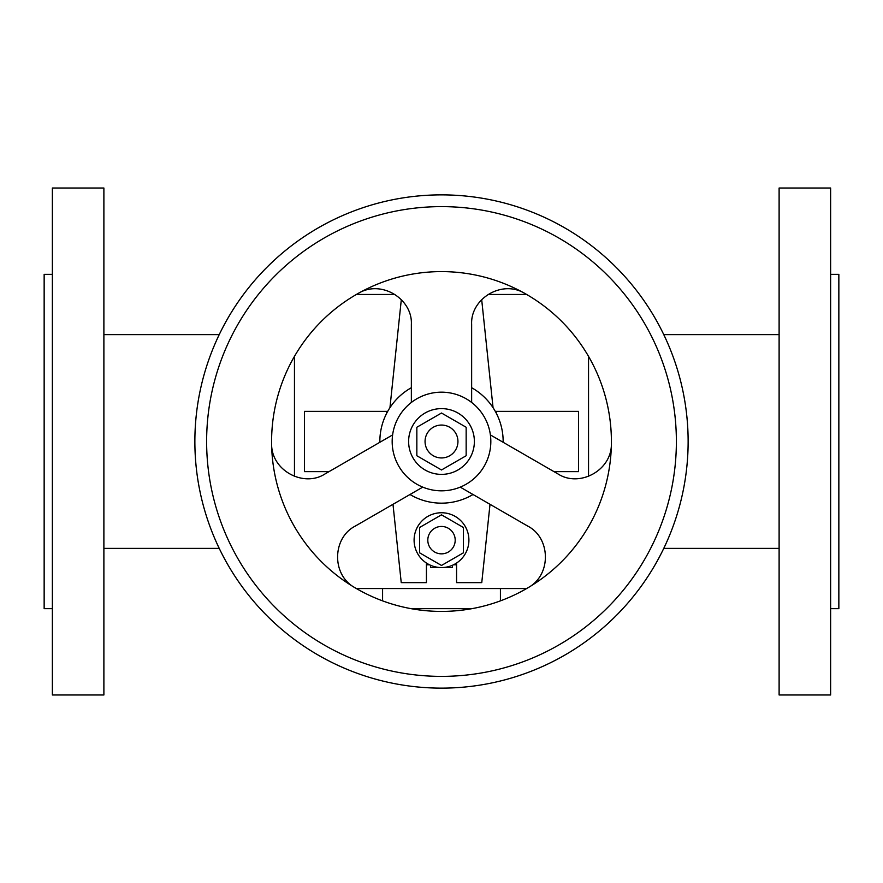 <?xml version="1.0" encoding="UTF-8"?>
<svg xmlns="http://www.w3.org/2000/svg" width="883" height="883" viewBox="0 0 883 883"><rect width="100%" height="100%" fill="white"/><g stroke="black" fill="none" stroke-linecap="round" stroke-linejoin="round"><path stroke-width="1.32" d="M779.115 188.013L779.115 694.987L830.627 694.987L830.627 188.013L779.115 188.013M830.627 274.337L838.85 274.337L838.85 608.663L830.627 608.663M103.885 188.013L52.373 188.013L52.373 694.987L103.885 694.987L103.885 188.013M52.373 608.663L44.15 608.663L44.15 274.337L52.373 274.337M471.897 608.663L411.103 608.663M382.582 600.859L382.582 588.542M500.418 600.859L500.418 588.542M588.542 476.334L588.542 356.379L588.542 476.334M294.458 356.379L294.458 476.334L294.458 356.379M356.379 588.542L526.621 588.542L356.379 588.542M526.621 294.458L488.023 294.458L526.621 294.458M394.977 294.458L356.379 294.458L394.977 294.458M553.994 471.643L578.52 471.643L578.52 411.357L496.312 411.357L496.312 413.255C500.838 422.118 503.122 431.533 503.155 441.5A61.655 61.655 0 0 0 471.643 387.714M411.357 387.714A61.655 61.655 0 0 0 379.845 441.5C379.878 431.533 382.162 422.118 386.688 413.255L386.688 411.357L304.48 411.357L304.48 471.643L329.006 471.643M379.845 441.5A61.655 61.655 0 0 0 379.845 442.284L379.845 441.5M409.988 494.502A61.655 61.655 0 0 0 473.012 494.502M503.155 442.284A61.655 61.655 0 0 0 503.155 441.5L503.155 442.284M392.173 441.5A49.327 49.327 0 0 0 441.5 490.827A49.327 49.327 0 0 0 463.255 397.229A49.327 49.327 0 0 0 392.173 441.5M354.823 587.636A169.9 169.9 0 0 0 611.389 443.498A169.9 169.9 0 0 0 358.288 293.377A169.9 169.9 0 0 0 354.823 587.636C331.202 574.756 332.427 537.736 355.187 526.136L422.758 487.129M392.615 434.922L325.043 473.928C303.609 487.835 270.971 470.407 271.611 443.498M206.622 441.5A234.878 234.878 0 0 0 441.5 676.378A234.878 234.878 0 0 0 676.378 441.5A234.878 234.878 0 0 0 441.5 206.622A234.878 234.878 0 0 0 206.622 441.5M194.867 441.5A246.633 246.633 0 0 0 441.5 688.133A246.633 246.633 0 0 0 688.133 441.5A246.633 246.633 0 0 0 441.5 194.867A246.633 246.633 0 0 0 194.867 441.5M611.389 443.498C612.051 470.396 579.38 487.846 557.957 473.928L490.385 434.922M358.288 293.377C381.246 279.348 412.692 298.918 411.357 324.436L411.357 402.46A49.327 49.327 0 0 1 471.643 402.46L471.643 324.436C470.319 298.918 501.732 279.359 524.712 293.377M460.242 487.129L527.813 526.136C550.573 537.747 551.798 574.734 528.177 587.636M474.381 441.5A32.881 32.881 0 0 0 441.5 408.619A32.881 32.881 0 0 0 408.619 441.5A32.881 32.881 0 0 0 441.5 474.381A32.881 32.881 0 0 0 474.381 441.5M441.5 413.023L466.158 427.262L466.158 455.738L441.5 469.977L416.842 455.738L416.842 427.262L441.5 413.023M457.946 441.5A16.446 16.446 0 0 0 441.5 425.054A16.446 16.446 0 0 0 425.054 441.5A16.446 16.446 0 0 0 441.5 457.946A16.446 16.446 0 0 0 457.946 441.5M496.312 411.357L495.286 411.357M430.54 565.263L430.54 567.559L452.46 567.559L452.46 565.263M389.944 407.681L401.235 300.375L402.008 300.375M490.01 504.314L481.765 582.625L456.577 582.625L456.577 563.034M480.992 300.375L481.765 300.375L493.056 407.681M426.423 563.034L426.423 582.625L401.235 582.625L392.99 504.314M468.906 540.153A27.406 27.406 0 0 1 441.5 567.559A27.406 27.406 0 0 1 414.094 540.153A27.406 27.406 0 0 1 441.5 512.747A27.406 27.406 0 0 1 468.906 540.153M419.58 527.493L441.5 514.833L463.42 527.493L463.42 552.813L441.5 565.462L419.58 552.813L419.58 527.493M427.802 540.153A13.698 13.698 0 0 0 441.5 553.851A13.698 13.698 0 0 0 455.198 540.153A13.698 13.698 0 0 0 441.5 526.456A13.698 13.698 0 0 0 427.802 540.153M456.577 564.811L453.443 564.811M429.557 564.811L426.423 564.811M387.714 411.357L386.688 411.357M663.773 548.376L779.115 548.376M219.227 334.624L103.885 334.624M663.773 334.624L779.115 334.624M219.227 548.376L103.885 548.376"/></g></svg>
